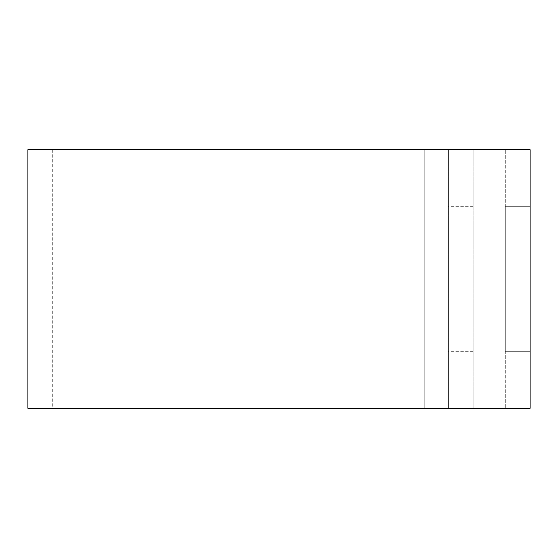 <?xml version="1.0" encoding="UTF-8"?>
<svg xmlns="http://www.w3.org/2000/svg" width="558" height="558" viewBox="0 0 558 558"><rect width="100%" height="100%" fill="white"/><g stroke="black" fill="none" stroke-linecap="round" stroke-linejoin="round"><path stroke-width="0.42" stroke-dasharray="2.79 2.09" d="M505.276 206.334L530.1 206.334L505.276 206.334L505.276 351.666L505.276 206.334M448.381 279L448.381 351.666L448.381 279M473.205 279L473.205 351.666L473.205 279M27.9 149.697L448.381 149.697L448.381 408.303L448.381 149.697L473.205 149.697L473.205 408.303L473.205 149.697L52.724 149.697L505.276 149.697L505.276 408.303L505.276 149.697L530.1 149.697L530.1 408.303L27.9 408.303M424.798 408.303L279 408.303L473.205 408.303L424.798 408.303L424.798 149.697L424.798 408.303M505.276 351.666L530.1 351.666L505.276 351.666M279 149.697L279 408.303L279 149.697M473.205 351.666L448.381 351.666M52.724 149.697L52.724 408.303M473.205 206.334L448.381 206.334"/><path stroke-width="0.84" d="M530.1 279L530.1 206.334L530.1 279M530.1 149.697L530.1 408.303L27.9 408.303L27.9 149.697L530.1 149.697"/></g></svg>
